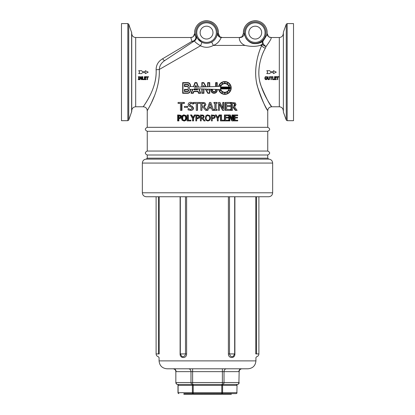 <?xml version="1.0" encoding="UTF-8"?>
<svg xmlns="http://www.w3.org/2000/svg" width="415" height="415" viewBox="0 0 415 415"><rect width="100%" height="100%" fill="white"/><g stroke="black" fill="none" stroke-linecap="round" stroke-linejoin="round"><path stroke-width="0.62" d="M187.642 89.718A0.747 0.747 0 0 1 188.389 90.465A0.747 0.747 0 0 1 187.642 91.212L184.758 91.212L184.758 89.718L187.642 89.718M187.642 89.396A1.069 1.069 0 0 1 188.711 90.465A1.069 1.069 0 0 1 187.642 91.528L184.442 91.528L184.442 89.396L187.642 89.396M262.441 196.746L262.845 196.746M146.303 196.746L268.697 196.746C271.099 196.513 272.416 195.195 272.65 192.793L142.35 192.793C142.584 195.195 143.901 196.513 146.303 196.746M272.65 163.064L142.35 163.064C142.584 160.662 143.901 159.344 146.303 159.111L268.697 159.111C271.099 159.344 272.416 160.662 272.65 163.064L272.65 192.793M268.697 159.111L267.748 158.162L147.252 158.162L146.303 159.111M267.748 155.003C270.295 153.685 270.295 152.367 267.748 151.05L147.252 151.05C144.705 152.367 144.705 153.685 147.252 155.003L267.748 155.003L267.748 158.162M147.252 131.28L267.748 131.28C270.295 129.962 270.295 128.645 267.748 127.327L147.252 127.327C144.705 128.645 144.705 129.962 147.252 131.28L147.252 151.05M241.608 36.883L239.471 37.511L240.186 37.511C238.521 36.608 238.91 43.098 245.099 45.417C250.613 46.688 255.619 46.688 260.112 45.417L262.529 44.135L261.792 45.417C257.087 55.185 253.441 71.837 257.243 85.443C261.315 101.488 269.138 112.615 267.613 110.478C265.642 108.175 262.353 100.492 257.746 87.43C253.269 73.512 256.755 55.646 261.792 45.417A3.953 2.599 -155.2 0 0 265.356 48.156L266.098 46.428C270.196 40.831 271.841 37.858 271.037 37.511L271.037 37.511A3.953 3.953 -101.4 0 1 267.094 33.319C267.639 33.62 266.378 36.074 263.307 40.691C261.18 42.875 258.057 43.85 253.949 43.617C251.225 43.425 248.642 41.796 246.188 38.735C244.502 35.078 243.818 33.267 244.129 33.309L243.418 33.319A11.859 11.859 0 0 1 255.256 20.75A11.859 11.859 0 0 1 267.094 33.319L268.464 36.562M192.866 36.909L190.765 37.511L191.948 41.344L162.587 58.785C158.276 61.368 156.123 65.02 156.118 69.751C157.212 88.67 143.932 105.228 143.372 106.66C141.468 108.471 157.161 90.563 156.118 69.751A3.953 0.275 177 0 0 159.282 69.476C160.263 92.664 145.535 112.615 147.32 110.603C147.849 109.01 160.309 90.558 159.282 69.476L200.497 45.785C204.844 47.917 209.139 47.792 213.377 45.417C219.883 42.968 220.894 37.205 221.454 37.511L240.186 37.511A3.953 3.953 90 0 0 244.129 33.309M154.453 95.86L151.657 102.277M148.134 109.14L147.252 110.722L147.252 127.327M201.13 46.096L200.497 45.785A3.953 0.415 116.2 0 0 201.789 42.242C197.82 39.098 195.953 37.085 196.196 36.198L195.673 36.499L194.713 33.319A11.859 11.859 0 0 1 206.551 20.75A11.859 11.859 0 0 1 218.389 33.319L217.512 33.309C217.559 32.977 216.926 39.29 211.821 41.972A3.953 0.337 -119.3 0 0 213.377 45.417L245.099 45.417M262.529 44.135A3.953 3.512 47 0 1 263.307 40.691A3.953 2.417 -134.1 0 0 263.266 43.632A3.953 2.417 -134.1 0 0 266.098 46.428A3.953 2.874 -162.8 0 1 262.529 44.135M265.356 48.156C259.987 57.337 256.273 73.372 261.04 85.864C265.953 97.587 269.46 104.481 271.555 106.551C273.184 108.465 264.848 98.48 260.506 84.079C256.454 71.868 260.34 56.922 265.356 48.156M273.438 73.564L273.438 72.63L270.596 72.63L269.646 73.605L266.798 73.605L267.748 72.143L266.798 70.68L269.646 70.68L270.596 71.655L273.438 71.655L273.438 70.716M266.798 73.605L267.748 72.143L266.798 70.68M264.801 78.202L265.144 76.957L266.057 76.578L266.975 76.957L267.317 78.041L266.975 79.312L266.057 79.701L265.138 79.312L264.801 78.202L265.144 77.091L266.057 76.697L266.975 77.091L267.317 78.202M267.696 76.759L268.074 76.635L268.199 79.141L268.728 79.374L269.257 79.141L269.377 76.759L269.755 76.759L269.485 79.436L268.728 79.701L267.971 79.436L267.696 78.559L267.696 76.759L268.074 76.759M268.074 78.388L268.199 78.954L268.728 79.182L269.257 78.954L269.377 78.399M269.377 76.759L269.755 76.759M270.964 79.441L270.964 77.102L270.009 77.102L270.009 76.759L272.297 76.759L272.297 77.102L271.343 77.102L271.343 79.441M270.009 76.759L272.297 76.759M272.582 76.759L272.961 76.635L272.961 79.301L274.232 79.301L274.232 79.639L272.582 79.639L272.582 76.759L272.961 76.759M272.961 79.109L274.232 79.301M274.912 77.102L274.912 77.895L276.219 77.895L276.219 78.233L274.912 78.233L274.912 79.301L276.312 79.301L276.312 79.639L274.533 79.639L274.533 76.635L276.312 76.635L276.312 77.102L274.912 77.102L274.912 77.74L276.219 77.74L276.219 78.072M274.912 78.233L274.912 79.109L276.312 79.301M276.437 76.759L278.724 76.635L278.724 77.102L277.77 77.102L277.77 79.639L277.391 79.639L277.391 77.102L276.437 77.102L276.437 76.759L278.724 76.759M240.186 37.511L221.454 37.511A3.953 3.953 90 0 1 217.512 33.309M211.821 41.972C208.522 43.705 205.176 43.798 201.789 42.242M159.282 69.476C159.495 65.824 161.321 62.852 164.765 60.554L194.132 41.127A3.953 3.953 -123.5 0 0 195.673 36.499A3.953 3.46 158.5 0 1 191.948 41.344A3.953 2.895 -123.5 0 0 194.132 41.127L194.64 40.789A3.953 3.953 56.5 0 0 196.196 36.198M162.587 58.785A3.953 0.887 -123.5 0 0 164.765 60.554L194.64 40.789C194.396 41.599 196.347 43.269 200.497 45.785M138.226 79.348L138.589 79.156L138.589 77.055L138.226 76.759L139.326 76.759L138.968 77.055L138.968 79.156L139.326 79.156L139.326 79.639L138.226 79.639L138.589 79.348L138.589 77.055M138.226 76.759L139.326 76.759M140.151 77.159L140.151 79.639L139.798 79.639L139.798 76.759L140.332 76.759L141.479 79.042L141.479 76.635L141.831 76.635L141.831 79.639L141.406 79.639L140.151 77.159L140.151 79.441M139.798 76.759L140.332 76.635L141.479 78.86M142.407 76.759L142.786 76.635L142.786 79.301L144.057 79.301L144.057 79.639L142.407 79.639L142.407 76.759L142.786 76.759M142.786 79.109L144.057 79.301M144.358 76.759L146.137 76.635L146.137 77.102L144.736 77.102L144.736 77.74L146.044 77.74L146.044 78.233L144.736 78.233L144.736 79.109L146.137 79.109L146.137 79.639L144.358 79.639L144.358 76.759L146.137 76.759M147.216 79.441L147.216 77.102L146.262 77.102L146.262 76.759L148.549 76.759L148.549 77.102L147.595 77.102L147.595 79.441M146.262 76.759L148.549 76.759M145.354 73.564L145.354 72.63L145.354 73.605L148.202 72.143L145.354 70.68L145.354 71.655L145.354 70.716M138.714 73.605L139.663 72.143L138.714 70.68L139.663 72.143L138.714 73.605L141.562 73.605L142.511 72.63L145.354 72.63M194.132 41.127L183.103 48.42M212.973 32.609A6.422 6.422 0 0 1 203.34 38.175A6.422 6.422 0 0 1 203.34 27.048A6.422 6.422 0 0 1 212.973 32.609M261.678 32.609A6.422 6.422 0 0 1 252.045 38.175A6.422 6.422 0 0 1 252.045 27.048A6.422 6.422 0 0 1 261.678 32.609M274.533 76.759L276.312 76.759M271.343 77.102L271.343 79.639L270.964 79.639L270.964 77.102M138.968 77.055L138.968 79.348L139.326 79.348M141.479 76.759L141.831 76.759M144.736 78.233L144.736 79.301L146.137 79.301M144.736 77.102L144.736 77.895L146.044 77.895M147.595 77.102L147.595 79.639L147.216 79.639L147.216 77.102M266.923 78.202L266.062 79.369L265.195 78.202L265.429 77.33L266.062 77.029L266.689 77.33L266.923 78.202M265.195 78.041L266.062 79.177L266.923 78.041M273.438 71.655L273.438 70.68L276.286 72.143L273.438 73.605L273.438 72.63M145.354 71.655L142.511 71.655L141.562 70.68L138.714 70.68M147.252 110.722C147.014 108.325 145.696 107.008 143.3 106.769L135.684 106.769L135.684 37.511C133.288 37.277 131.97 35.96 131.731 33.558L131.731 111.464L128.728 120.065L128.728 24.22L131.731 32.816M127.836 23.598L127.836 120.687L121.476 120.687L121.476 23.598L127.836 23.598L128.728 24.22M283.269 33.558C283.03 35.96 281.712 37.277 279.316 37.511L279.316 106.769L271.701 106.769C269.304 107.008 267.986 108.325 267.748 110.722L267.748 127.327M283.383 32.168L283.383 112.112L283.383 32.168L286.272 24.22L287.164 23.598L293.524 23.598L293.524 120.687L287.164 120.687L287.164 23.598M234.335 120.905L233.785 120.905L233.785 114.96L237.702 114.96L237.702 115.666L235.061 115.666L235.061 117.295L237.525 117.295L237.525 117.995L235.061 117.995L235.061 120.205L237.702 120.205L237.702 120.905L234.335 120.905L234.335 114.96M232.021 118.586L232.021 114.96L233.225 114.96L233.225 120.905L232.4 120.905L229.92 115.78L229.92 120.905L229.22 120.905L229.22 114.96L230.289 114.96L232.54 119.67L232.54 114.96M229.22 120.905L228.769 120.905L228.769 114.96L229.22 114.96M232.4 120.905L231.886 120.905L229.92 116.75M224.78 120.905L224.422 120.905L224.422 114.96L228.385 114.96L228.385 115.666L225.553 115.666L225.553 117.295L228.198 117.295L228.198 117.995L225.553 117.995L225.553 120.205L228.385 120.205L228.385 120.905L224.78 120.905L224.78 114.96M220.754 120.905L220.484 120.905L220.484 114.96L221.543 114.96L221.543 120.205L224.167 120.205L224.167 120.905L220.754 120.905L220.754 114.96M217.59 117.58L219.125 114.96L220.209 114.96L218.197 118.275L218.197 120.905L217.398 120.905L217.398 118.358L215.369 114.96L216.257 114.96L217.802 117.58L219.369 114.96M217.398 120.905L217.195 118.358L215.369 114.96M207.5 114.856L209.829 115.64L210.561 117.933L209.829 120.226L207.874 121.035L205.918 120.226L205.192 117.933L205.923 115.64L207.5 114.856M207.879 120.35C206.701 120.324 206.089 119.52 206.032 117.933L206.53 116.138L207.879 115.52L209.222 116.138L209.72 117.933C209.668 119.52 209.051 120.324 207.879 120.35L207.5 120.314M207.5 115.552L207.879 115.52M207.874 120.35C209.02 120.324 209.622 119.52 209.674 117.933L209.186 116.138L207.874 115.52L206.551 116.138L206.063 117.933C206.115 119.52 206.722 120.324 207.874 120.35M197.322 114.96L199.07 115.334L199.776 116.755L199.257 118.073L196.617 118.69L196.617 120.905L195.823 120.905L195.823 114.96L198.894 115.334L199.61 116.755L199.086 118.073L197.291 118.69M196.84 118.69L196.617 120.905M198.78 116.781L198.437 117.658L196.617 118.016L196.617 115.645L198.344 115.873L198.78 116.781M196.84 115.645L196.84 118.016M191.367 114.96L192.882 117.58L194.438 114.96L195.273 114.96L193.271 118.275L193.271 120.905L192.487 120.905L192.487 118.358L190.506 114.96L191.699 114.96L193.183 117.58M195.273 114.96L193.561 118.275L193.561 120.905L193.271 120.905M193.561 118.275L193.271 118.275M190.532 120.905L190.879 120.905L190.879 120.205L190.532 120.205L190.532 120.905L187.181 120.905L187.181 114.96L188.343 114.96L188.343 120.205M187.943 114.96L187.943 120.205L190.532 120.205M178.943 114.96L180.359 115.334L181.007 116.755L180.53 118.073L178.31 118.69L178.31 120.905L177.599 120.905L177.599 114.96L180.919 115.334L181.552 116.755M181.402 117.559L181.085 118.073L178.912 118.69L178.907 120.905L178.31 120.905M180.255 116.781L179.944 117.658L178.31 118.016L178.31 115.645L179.861 115.873L180.255 116.781M178.907 115.645L178.907 118.016M212.444 110.364L211.712 108.149L208.636 108.149L207.905 110.364L205.653 110.364L203.106 107.215L201.877 107.215L201.877 110.364L200.813 110.364L200.813 102.453L204.932 102.873L205.85 104.601L204.175 106.92L206.883 110.167L209.497 102.453L210.856 102.453L213.569 110.364L212.34 110.364L211.624 108.149M202.883 102.453L204.984 102.873L205.882 104.601L204.242 106.92L206.898 110.167M201.996 107.215L201.877 110.364M207.5 108.377L209.539 102.453M211.417 107.252L208.932 107.252L210.172 103.532L211.417 107.252M204.73 104.684L204.273 105.929L201.877 106.339L201.877 103.366L204.222 103.636L204.73 104.684M208.932 107.252L211.339 107.252L210.115 103.532M201.996 103.366L201.996 106.339M197.53 103.392L197.53 110.364L196.264 110.364L196.264 103.392L193.613 103.392L193.613 102.453L199.999 102.453L199.999 103.392L197.317 103.392L197.317 110.364M199.999 102.453L199.999 103.392M191.139 103.226L189.572 104.466L190.558 105.695L192.119 106.116L193.639 108.108L192.944 109.783L190.952 110.504L188.073 109.887L188.073 108.569L190.526 109.591L192.264 108.274L191.305 107.06L188.628 106.007L188.13 104.575C188.234 103.179 189.1 102.427 190.724 102.313L193.048 102.827L193.048 104.082L190.791 103.226L189.193 104.466L190.2 105.695L191.797 106.116L193.349 108.108L192.638 109.783L190.604 110.504M190.724 102.313L193.343 102.827L193.343 104.082L193.048 104.082M188.145 108.569L190.879 109.591M193.343 102.827L193.048 102.827M187.217 106.422L187.637 106.422L187.637 107.381L184.359 107.381L184.359 106.422L187.217 106.422L187.217 107.381M181.967 103.392L181.967 110.364L180.463 110.364L180.463 103.392L178.056 103.392L178.056 102.453L183.907 102.453L183.907 103.392L181.428 103.392L181.428 110.364M183.907 102.453L184.39 102.453L184.39 103.392L183.907 103.392M214.021 103.262L213.886 102.453L217.118 102.453L217.118 103.262L216.106 103.262L216.106 109.555L217.118 109.555L217.118 110.364L214.021 110.364L214.021 109.555L215.037 109.555L215.037 103.262L214.021 103.262L214.021 102.453M214.887 109.555L214.887 103.262M214.021 110.364L214.021 109.555M222.772 108.076L222.772 102.453L224.059 102.453L224.059 110.364L222.897 110.364L219.411 103.543L219.411 110.364L218.43 110.364L218.43 102.453L219.924 102.453L223.088 108.714L223.088 102.453M218.43 110.364L218.43 102.453M222.897 110.364L222.575 110.364L219.411 104.03M225.625 110.364L225.252 110.364L225.252 102.453L230.387 102.453L230.387 103.392L226.647 103.392L226.647 105.555L230.138 105.555L230.138 106.494L226.647 106.494L226.647 109.425L230.387 109.425L230.387 110.364L225.625 110.364L225.625 102.453M231.471 110.364L230.979 110.364L230.979 102.453L235.222 102.873L236.036 104.601L234.542 106.92L237.095 110.364L235.865 110.364L233.578 107.215L232.457 107.215L232.457 110.364L231.471 110.364L231.471 102.453M235.865 110.364L235.279 110.364L233.043 107.215M235.04 104.684L234.631 105.929L232.457 106.339L232.457 103.366L234.584 103.636L235.04 104.684L234.475 104.684L234.029 103.636L234.584 103.636M232.457 106.339L234.631 105.929M234.076 105.929L234.475 104.684M234.029 103.636L232.457 103.366M183.845 114.836L186.112 115.64L186.781 117.933L186.112 120.226L184.333 121.035L182.05 120.226L181.391 117.933L182.055 115.64L183.845 114.836L185.661 115.64L186.345 117.933L185.661 120.226L183.845 121.035M186.112 115.64L185.661 115.64M185.557 117.933C185.505 119.52 184.934 120.324 183.85 120.35C182.766 120.324 182.201 119.52 182.154 117.933L182.61 116.138L183.85 115.52L185.095 116.138L185.557 117.933M184.333 115.52L183.124 116.138L182.678 117.933C182.725 119.52 183.274 120.324 184.333 120.35M201.929 114.96L203.552 115.277L204.227 116.574L202.992 118.322L205.109 120.905L204.009 120.905L202.095 118.54L201.176 118.54L201.176 120.905L200.372 120.905L200.372 114.96L203.469 115.277L204.154 116.574L202.899 118.322L205.057 120.905M201.306 118.54L201.176 120.905M203.319 116.641L202.971 117.575L201.176 117.881L201.176 115.645L202.935 115.847L203.319 116.641M201.306 115.645L201.306 117.881M211.443 120.905L211.36 114.96L214.545 115.334L215.261 116.755L214.737 118.073L212.247 118.69L212.247 120.905L211.443 120.905L211.443 114.96M214.425 116.781L214.083 117.658L212.247 118.016L212.247 115.645L213.99 115.873L214.425 116.781L213.86 115.873L212.247 115.645M212.247 118.016L214.083 117.658M213.948 117.658L214.285 116.781M218.933 86.393L220.484 86.336A4.627 4.627 0 0 1 220.733 85.781L220.095 85.417L220.256 85.137L220.894 85.506A4.627 4.627 0 0 1 222.367 84.032L221.999 83.399L222.274 83.239L222.642 83.872A4.627 4.627 0 0 1 224.655 83.332L224.655 82.601L224.977 82.601L224.977 83.332A4.627 4.627 0 0 1 226.989 83.872L227.353 83.239L227.633 83.399L227.264 84.032A4.627 4.627 0 0 1 228.738 85.506L229.371 85.137L229.531 85.417L228.898 85.781A4.627 4.627 0 0 1 229.339 87L230.086 87L230.086 88.909L229.339 88.909A4.627 4.627 0 0 1 228.898 90.128L229.531 90.491L229.371 90.771L228.738 90.403A4.627 4.627 0 0 1 227.264 91.876L227.633 92.514L227.353 92.669L226.989 92.037A4.627 4.627 0 0 1 224.977 92.576L224.977 93.308L224.655 93.308L224.655 92.576A4.627 4.627 0 0 1 222.642 92.037L222.274 92.669L221.999 92.514L222.367 91.876A4.627 4.627 0 0 1 220.894 90.403L220.256 90.771L220.095 90.491L220.733 90.128A4.627 4.627 0 0 1 220.484 89.573L218.933 89.521A6.085 6.085 0 0 0 228.302 92.939A6.085 6.085 0 0 0 228.302 82.969A6.085 6.085 0 0 0 218.933 86.393M196.829 82.616L198.463 87.103L201.856 86.989L201.856 82.616L203.801 82.616L206.234 86.834L207.682 86.782L207.682 82.616L209.762 82.616L209.762 86.709L215.624 86.507L215.624 82.616L217.227 82.616L217.227 86.45L218.601 86.403A6.407 6.407 0 0 1 228.458 82.689A6.407 6.407 0 0 1 228.458 93.219A6.407 6.407 0 0 1 218.601 89.505L217.227 89.458L217.227 90.128A3.164 3.164 0 0 1 214.062 93.292A3.164 3.164 0 0 1 210.898 90.128L210.898 89.536L212.501 89.536L212.501 90.128A1.561 1.561 0 0 0 214.062 91.689A1.561 1.561 0 0 0 215.624 90.128L215.624 89.401L209.762 89.199L209.762 93.292L207.816 93.292L205.363 89.043L203.936 88.997L203.936 93.292L201.856 93.292L201.856 88.924L199.091 88.826L200.715 93.292L198.5 93.292L197.893 91.616L193.883 91.616L193.271 93.292L191.056 93.292L192.482 89.375L190.252 89.375A2.827 2.827 0 0 1 187.642 93.292L182.678 93.292L182.678 82.616L187.642 82.616A2.827 2.827 0 0 1 190.252 86.533L193.52 86.533L194.941 82.616L196.829 82.616M198.744 88.815L200.258 92.97L198.728 92.97L198.116 91.295L193.66 91.295L193.048 92.97L191.512 92.97L192.825 89.375L193.81 89.375L194.614 88.67L194.184 89.858L197.592 89.858L197.192 88.758L198.744 88.815M215.945 86.496L216.905 86.46L216.905 82.938L215.945 82.938L215.945 86.496M207.998 86.771L207.998 82.938L209.44 82.938L209.44 86.719L207.998 86.771M209.44 89.189L207.998 89.137L207.998 90.532L207.178 89.106L205.741 89.059L207.998 92.97L209.44 92.97L209.44 89.189M203.615 88.981L203.615 92.97L202.172 92.97L202.172 88.934L203.615 88.981M204.491 86.896L205.871 86.844L203.615 82.938L202.172 82.938L202.172 86.974L203.615 86.927L203.615 85.376L204.491 86.896M203.936 86.911L203.936 86.574L203.936 86.911M229.396 87.321A4.627 4.627 0 0 1 229.396 88.587L229.765 88.587L229.765 87.321L229.396 87.321M229.013 88.909L220.619 88.909A4.306 4.306 0 0 0 229.013 88.909M220.531 88.379L229.101 88.379A4.306 4.306 0 0 1 229.075 88.587L220.557 88.587A4.306 4.306 0 0 1 220.531 88.379M220.51 87.85L229.122 87.85A4.306 4.306 0 0 1 229.122 88.058L220.51 88.058A4.306 4.306 0 0 1 220.51 87.85M229.075 87.321L220.557 87.321A4.306 4.306 0 0 0 220.531 87.529L229.101 87.529A4.306 4.306 0 0 0 229.075 87.321M220.619 87A4.306 4.306 0 0 1 229.013 87L220.619 87M216.905 89.448L216.905 90.128A2.843 2.843 0 0 1 214.062 92.97A2.843 2.843 0 0 1 211.219 90.128L211.219 89.858L212.179 89.858L212.179 90.128A1.883 1.883 0 0 0 214.062 92.011A1.883 1.883 0 0 0 215.945 90.128L215.945 89.412L216.905 89.448M196.845 88.748L197.135 89.536L194.64 89.536L194.951 88.68L196.845 88.748M182.999 82.938L187.642 82.938A2.511 2.511 0 0 1 190.148 85.443A2.511 2.511 0 0 1 187.642 87.954A2.511 2.511 0 0 1 190.148 90.465A2.511 2.511 0 0 1 187.642 92.97L182.999 92.97L182.999 82.938M196.617 87.171L198.126 87.119L196.606 82.938L195.164 82.938L193.847 86.564L194.521 87.243L195.138 87.223L195.885 85.174L196.617 87.171M195.486 87.207L196.279 87.181L195.885 86.107L195.486 87.207M184.758 84.696L187.642 84.696A0.747 0.747 0 0 1 188.389 85.443A0.747 0.747 0 0 1 187.642 86.196L184.758 86.196L184.758 84.696M184.442 84.38L187.642 84.38A1.069 1.069 0 0 1 188.711 85.443A1.069 1.069 0 0 1 187.642 86.512L184.442 86.512L184.442 84.38M222.383 368.79L188.509 368.79A2.848 2.464 90 0 1 190.978 371.638L222.383 371.638L222.383 368.79L242.007 368.79L227.539 368.79M173.631 368.79L172.993 368.79L173.631 368.79A2.848 2.464 90 0 1 176.095 371.638L190.978 371.638L190.978 382.547L176.095 382.547A1.899 1.644 90 0 0 177.739 384.446L237.261 384.446A1.899 1.644 -90 0 0 238.905 382.547L224.022 382.547A1.899 1.644 90 0 1 222.383 384.446L230.584 384.446M159.08 357.58L159.075 360.884C159.542 365.688 162.177 368.323 166.98 368.79L248.02 368.79C252.823 368.323 255.458 365.688 255.925 360.884L255.92 357.58M184.416 384.446L192.617 384.446A1.899 1.644 -90 0 1 190.978 382.547L192.617 382.547L192.617 368.79M234.677 196.746L234.677 353.928L233.126 356.464L231.886 356.698L230.398 356.039L229.505 353.928L228.385 353.928C228.312 358.742 235.129 358.742 234.895 353.928L234.895 196.746M185.495 196.746L185.495 353.928L180.105 353.928C179.871 358.742 186.688 358.742 186.615 353.928L186.615 196.746M186.615 353.928L185.495 353.928L185.235 355.152L183.995 356.459L182.719 356.698L181.801 356.423M158.468 196.746L158.468 353.928C158.333 357.538 158.333 357.538 158.468 353.928L159.22 353.928C159.059 358.742 159.059 358.742 159.22 353.928C159.059 358.742 159.059 358.742 159.22 353.928L159.22 196.746M258.893 196.746L258.893 353.928L256.532 353.928C256.667 357.538 256.667 357.538 256.532 353.928L255.78 353.928C255.941 358.742 255.941 358.742 255.78 353.928L255.78 196.746M258.893 353.928C258.794 355.37 258.052 356.298 256.667 356.703L255.925 357.631M199.293 393.617L199.293 394.25L211.334 394.25L211.302 393.617M201.571 393.617L201.571 394.25M217.553 393.617L217.553 394.25L219.592 394.25L219.592 393.617M217.948 393.617L217.948 394.25M218.461 393.617L218.461 394.25M219.141 393.617L219.141 394.25M216.231 394.25L217.434 394.25M216.967 393.617L216.967 394.25L217.553 394.25M221.978 394.25L223.322 394.25L223.322 393.617L223.996 393.617L223.996 394.25L231.186 394.25M223.996 393.617L224.193 394.25M225.615 394.25L225.615 393.617L225.257 393.617L225.257 394.25M223.322 394.25L223.996 394.25M223.535 393.617L223.535 394.25M225.983 394.25L225.983 393.617L225.63 393.617L225.63 394.25M225.983 393.617L227.441 393.617L227.441 394.25M188.166 394.25L188.166 393.617L187.642 393.617L187.642 394.25L199.293 394.25M197.965 393.617L197.965 394.25M188.166 393.617L221.999 393.617L221.999 394.25L219.276 394.25M188.311 393.617L188.311 394.25M187.466 394.25L187.466 393.617L183.861 393.617L183.861 394.25L187.642 394.25M230.699 393.617L230.699 394.25M229.625 394.25L229.625 393.617L229.837 394.25M230.47 393.617L230.47 394.25M230.647 393.617L230.647 394.25M227.908 394.25L227.908 393.617L228.847 393.617L228.847 394.25M229.288 393.617L229.288 394.25M220.79 393.617L220.79 394.25M221.584 393.617L221.584 394.25M214.036 393.617L214.036 394.25L216.677 394.25L216.677 393.617M214.29 393.617L214.29 394.25M214.441 393.617L214.441 394.25M211.334 393.617L211.334 394.25L214.036 394.25M211.225 393.617L211.225 394.25M208.46 393.617L208.46 394.25M208.522 393.617L208.522 394.25M208.558 393.617L208.569 394.25M208.32 393.617L208.32 394.25M205.508 394.25L205.508 393.617L205.508 394.25L205.84 394.25L205.84 393.617M203.931 393.617L203.931 394.25M202.499 393.617L202.499 394.25M204.258 393.617L204.258 394.25M204.756 393.617L204.756 394.25M205.368 393.617L205.368 394.25M201.856 393.617L201.856 394.25M183.861 393.617L193.214 393.617A0.949 0.82 -90 0 1 192.389 392.668L178.102 392.668L178.102 385.395L192.389 385.395A0.949 0.82 -90 0 1 193.214 384.446L193.214 385.395L221.786 385.395L221.786 384.446A0.949 0.82 90 0 1 222.611 385.395L236.898 385.395A0.949 0.82 -90 0 0 236.078 384.446A0.949 0.949 0 0 1 237.022 385.395L236.898 392.668L222.611 392.668A0.949 0.82 90 0 1 221.786 393.617L236.078 393.617L231.342 393.617L231.342 394.25M221.786 393.617L221.786 392.668L193.214 392.668L193.214 393.617M237.022 392.668A0.949 0.949 0 0 1 236.078 393.617A0.949 0.82 -90 0 0 236.898 392.668L237.022 385.395M260.112 45.417L261.792 45.417M220.266 36.93L222.336 37.511A3.953 3.953 90 0 1 218.389 33.319L219.665 36.473M135.684 37.511L190.77 37.511A3.953 3.953 101.4 0 0 194.713 33.319L193.426 36.484M194.64 40.789L164.765 60.554M265.994 32.609A10.738 10.738 0 0 0 254.935 21.876A10.738 10.738 0 0 0 244.534 33.252A10.738 10.738 0 0 0 255.578 43.342A10.738 10.738 0 0 0 265.994 32.609M217.289 32.609A10.738 10.738 0 0 0 206.229 21.876A10.738 10.738 0 0 0 195.833 33.252A10.738 10.738 0 0 0 206.872 43.342A10.738 10.738 0 0 0 217.289 32.609M216.34 32.609A9.789 9.789 0 0 1 201.654 41.085A9.789 9.789 0 0 1 201.654 24.132A9.789 9.789 0 0 1 216.34 32.609M265.045 32.609A9.789 9.789 0 0 1 250.359 41.085A9.789 9.789 0 0 1 250.359 24.132A9.789 9.789 0 0 1 265.045 32.609M131.617 32.168L131.617 112.112M286.272 24.22L286.272 120.065L287.164 120.687M181.526 116.755L181.007 116.755M180.919 115.334L180.359 115.334M181.085 118.073L180.53 118.073M192.944 109.783L192.638 109.783M193.639 108.108L193.349 108.108M192.119 106.116L191.797 106.116M190.558 105.695L190.2 105.695M189.572 104.466L189.193 104.466M183.124 116.138L182.61 116.138M182.678 117.933L182.154 117.933M186.112 120.226L185.661 120.226M186.781 117.933L186.345 117.933M241.369 368.79A2.848 2.464 90 0 0 238.905 371.638L224.022 371.638L224.022 382.547L222.383 382.547L222.383 371.638L224.022 371.638A2.848 2.464 90 0 1 226.491 368.79M239.159 371.638L238.905 382.547L239.159 371.638C239.331 369.91 240.28 368.961 242.007 368.79M172.993 368.79C174.72 368.961 175.669 369.91 175.841 371.638L175.841 382.547A1.899 1.899 0 0 0 177.739 384.446M222.383 384.446L222.383 382.547L192.617 382.547L192.617 384.446M229.505 196.746L229.505 353.928L234.895 353.928M228.385 196.746L228.385 353.928M180.105 196.746L180.105 353.928M158.468 353.928L156.107 353.928C156.206 355.37 156.948 356.298 158.333 356.703M159.075 360.884L255.925 360.884M256.532 353.928L256.532 196.746M196.067 393.617L196.067 394.25M189.494 393.617L189.494 394.25M231.28 393.617L231.28 394.25M220.438 393.617L220.438 394.25M211.847 393.617L211.847 394.25M212.89 393.617L212.89 394.25M208.994 393.617L208.994 394.25M210.016 393.617L210.016 394.25M208.252 393.617L208.252 394.25M207.858 393.617L207.858 394.25M206.841 393.617L206.841 394.25M221.786 385.395L222.611 385.395L222.611 392.668L221.786 392.668L221.786 385.395M178.922 384.446A0.949 0.82 90 0 0 178.102 385.395L177.978 385.395A0.949 0.949 0 0 1 178.922 384.446M192.389 385.395L193.214 385.395L193.214 392.668L192.389 392.668L192.389 385.395M177.978 392.668L178.102 392.668A0.949 0.82 90 0 0 178.922 393.617A0.949 0.949 0 0 1 177.978 392.668L177.978 385.395M142.35 163.064L142.35 192.793M147.252 155.003L147.252 158.162M267.748 131.28L267.748 151.05M267.094 33.319C267.82 25.792 260.091 19.157 252.761 21.015C246.624 22.825 243.512 26.923 243.418 33.319L242.09 36.52M268.827 36.836L271.037 37.511L279.316 37.511M218.389 33.319C218.295 26.928 215.183 22.825 209.046 21.015C201.716 19.157 193.987 25.792 194.713 33.319M135.684 106.769C133.288 107.008 131.97 108.325 131.731 110.727M127.836 120.687L128.728 120.065M279.316 106.769C281.712 107.008 283.03 108.325 283.269 110.727M283.383 112.112L286.272 120.065M237.261 384.446A1.899 1.899 0 0 0 239.159 382.547M175.841 371.638L175.841 382.547M180.323 196.746L180.323 353.928L181.874 356.459M159.075 357.631L158.333 356.708M156.107 196.746L156.107 353.928M197.981 394.25L197.981 393.617M188.358 394.25L188.358 393.617"/></g></svg>
